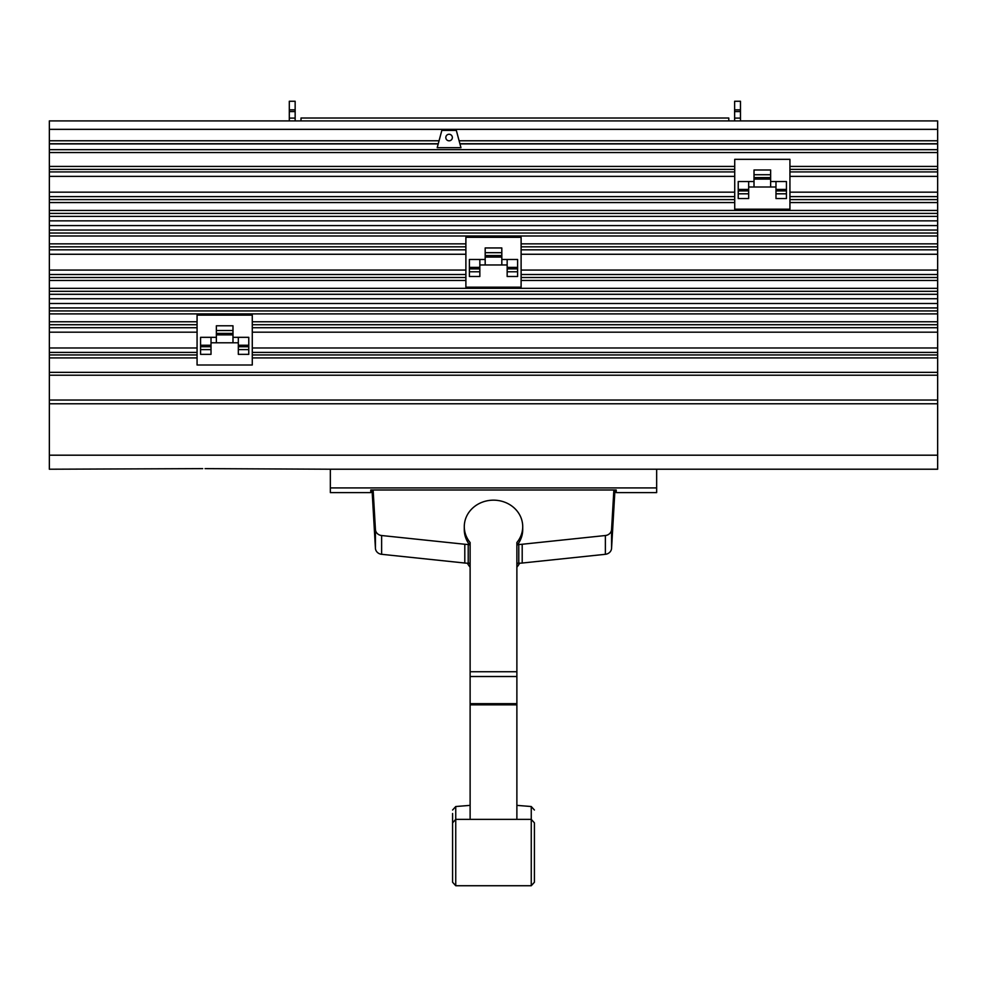 <?xml version="1.0" encoding="UTF-8"?>
<svg xmlns="http://www.w3.org/2000/svg" width="987" height="987" viewBox="0 0 987 987"><rect width="100%" height="100%" fill="white"/><g stroke="black" fill="none" stroke-linecap="round" stroke-linejoin="round"><path stroke-width="1.48" d="M452.589 865.944L452.589 813.498M534.411 869.411L534.411 865.944M452.589 810.019L455.747 806.527L455.747 819.358L452.589 822.85L452.589 882.255L452.589 825.625M534.411 825.625L534.411 879.466L534.411 822.85L531.253 819.358L531.253 806.527L534.411 810.019M531.253 885.734L531.253 819.358L455.747 819.358L455.747 885.734L531.253 885.734L534.411 882.255L534.411 879.466M467.369 563.195A29.215 26.489 0 0 0 470.12 567.229L470.12 665.176M516.88 665.176L516.88 567.229A29.215 26.489 0 0 0 519.631 563.195M516.88 818.198L516.88 542.529A29.215 26.489 180 0 0 522.715 526.651A29.215 26.489 180 0 0 493.5 500.162A29.215 26.489 180 0 0 464.285 526.651L464.285 529.612A29.215 26.489 180 0 0 469.294 544.442L468.22 544.442A29.684 26.908 180 0 1 464.803 544.256L381.624 535.522A7.008 6.354 180 0 1 375.43 529.538L373.135 489.984M464.285 526.651A29.215 26.489 180 0 0 470.12 542.529L470.12 818.198M522.715 526.651L522.715 529.612A29.215 26.489 180 0 1 517.706 544.442A29.215 26.489 180 0 1 516.88 545.503M470.12 545.503A29.215 26.489 180 0 1 469.294 544.442M372.05 489.984L375.43 548.316A7.008 6.354 0 0 0 381.624 554.299L464.803 563.034A29.684 26.908 0 0 0 468.22 563.207L470.12 563.207M516.88 563.207L518.78 563.207A29.684 26.908 0 0 0 522.197 563.034L605.376 554.299A7.008 6.354 0 0 0 611.57 548.316L614.95 489.984M469.294 563.207A29.215 26.489 0 0 0 470.12 564.268M516.88 564.268A29.215 26.489 0 0 0 517.706 563.207M613.865 489.984L611.57 529.538A7.008 6.354 180 0 1 605.376 535.522L522.197 544.256A29.684 26.908 180 0 1 518.78 544.442L517.706 544.442M330.337 487.923L330.337 492.599L370.779 492.599L370.779 489.984L616.221 489.984L616.221 492.599L656.663 492.599L656.663 487.923L330.337 487.923L330.337 469.22L937.65 469.22L937.65 455.192L49.35 455.192L49.35 143.732L438.265 143.732M656.663 487.923L656.663 469.22M205.074 468.628L331.521 469.22M775.979 186.999L770.637 186.999L770.637 174.724L754.019 174.724L754.019 186.999L748.677 186.999M770.637 174.724L770.637 169.986L754.019 169.986L754.019 174.724M507.158 264.96L501.815 264.96L501.815 252.684L485.185 252.684L485.185 264.96L479.842 264.96M501.815 252.684L501.815 247.947L485.185 247.947L485.185 252.684M238.323 342.797L232.981 342.797L232.981 330.522L216.363 330.522L216.363 342.797L211.021 342.797M232.981 330.522L232.981 325.796L216.363 325.796L216.363 330.522M49.35 455.192L49.35 469.22L202.705 468.628M728.788 120.907L728.788 118.021L300.998 118.021L300.998 120.907M775.979 198.535L786.429 198.535L786.429 181.534L775.979 181.534L775.979 198.535M775.979 193.81L786.429 193.81M748.677 181.534L738.227 181.534L738.227 193.81L748.677 193.81L748.677 181.534L754.019 181.534M738.227 193.81L738.227 198.535L748.677 198.535L748.677 193.81M770.637 186.999L754.019 186.999M770.637 181.534L775.979 181.534M507.158 276.496L517.607 276.496L517.607 259.495L507.158 259.495L507.158 276.496M507.158 271.77L517.607 271.77M479.842 259.495L469.393 259.495L469.393 271.77L479.842 271.77L479.842 259.495L485.185 259.495M469.393 271.77L469.393 276.496L479.842 276.496L479.842 271.77M501.815 264.96L485.185 264.96M501.815 259.495L507.158 259.495M238.323 354.345L248.773 354.345L248.773 337.332L238.323 337.332L238.323 354.345M238.323 349.608L248.773 349.608M211.021 337.332L200.571 337.332L200.571 349.608L211.021 349.608L211.021 337.332L216.363 337.332M200.571 349.608L200.571 354.345L211.021 354.345L211.021 349.608M232.981 342.797L216.363 342.797M232.981 337.332L238.323 337.332M937.65 455.192L937.65 403.769L49.35 403.769M295.15 109.841L295.15 118.095L289.302 118.095L289.302 101.266L295.15 101.266L295.15 109.841L289.302 109.841M295.15 111.556L289.302 111.556M740.472 109.841L740.472 118.095L734.624 118.095L734.624 101.266L740.472 101.266L740.472 109.841L734.624 109.841M740.472 111.556L734.624 111.556M289.302 120.907L289.302 118.095M295.15 118.095L295.15 120.907M734.624 120.907L734.624 118.095M740.472 118.095L740.472 120.907M734.723 159.326L789.933 159.326L789.933 209.207L734.723 209.207L734.723 159.326M465.889 237.287L521.111 237.287L521.111 287.168L465.889 287.168L465.889 237.287M197.067 315.124L252.277 315.124L252.277 365.005L197.067 365.005L197.067 315.124M937.65 129.346L49.35 129.346L49.35 120.907L937.65 120.907L937.65 400.043L49.35 400.043M937.65 400.043L937.65 403.769M49.35 129.346L49.35 143.732M937.65 143.732L459.905 143.732M437.204 147.692L441.843 130.407L456.327 130.407L460.966 147.692L437.204 147.692M452.354 137.538A3.269 3.269 0 0 1 449.085 140.808A3.269 3.269 0 0 1 445.816 137.538A3.269 3.269 0 0 1 449.085 134.269A3.269 3.269 0 0 1 452.354 137.538M470.12 671.74L516.88 671.74M470.12 676.514L516.88 676.514M470.12 703.669L516.88 703.669M470.12 704.854L516.88 704.854M611.57 529.538L611.57 548.316M605.376 535.522L605.376 554.299M522.197 544.256L522.197 563.034M518.78 544.442L518.78 563.207M468.22 544.442L468.22 563.207M464.803 544.256L464.803 563.034M381.624 535.522L381.624 554.299M375.43 529.538L375.43 548.316M770.637 177.611L754.019 177.611M501.815 255.571L485.185 255.571M232.981 333.409L216.363 333.409M775.979 190.923L786.429 190.923M738.227 190.923L748.677 190.923M507.158 268.883L517.607 268.883M469.393 268.883L479.842 268.883M238.323 346.733L248.773 346.733M200.571 346.733L211.021 346.733M937.65 357.911L252.277 357.911M937.65 354.95L252.277 354.95M937.65 352.408L252.277 352.408M937.65 347.967L252.277 347.967M937.65 332.175L252.277 332.175M937.65 327.733L252.277 327.733M937.65 324.723L252.277 324.723M937.65 321.762L252.277 321.762M937.65 280.468L521.111 280.468M937.65 277.507L521.111 277.507M937.65 274.509L521.111 274.509M937.65 270.068L521.111 270.068M937.65 254.264L521.111 254.264M937.65 249.822L521.111 249.822M937.65 246.824L521.111 246.824M937.65 243.863L521.111 243.863M937.65 202.569L789.933 202.569M937.65 199.608L789.933 199.608M937.65 196.61L789.933 196.61M937.65 192.157L789.933 192.157M937.65 176.365L789.933 176.365M937.65 171.923L789.933 171.923M937.65 169.382L789.933 169.382M937.65 166.421L789.933 166.421M937.65 152.553L49.35 152.553M734.723 166.421L49.35 166.421M734.723 169.382L49.35 169.382M734.723 171.923L49.35 171.923M734.723 176.365L49.35 176.365M734.723 192.157L49.35 192.157M734.723 196.61L49.35 196.61M734.723 199.608L49.35 199.608M734.723 202.569L49.35 202.569M937.65 210.441L49.35 210.441M937.65 213.402L49.35 213.402M937.65 216.4L49.35 216.4M937.65 220.841L49.35 220.841M937.65 225.591L49.35 225.591M937.65 230.033L49.35 230.033M937.65 233.031L49.35 233.031M937.65 235.992L49.35 235.992M465.889 243.863L49.35 243.863M465.889 246.824L49.35 246.824M465.889 249.822L49.35 249.822M465.889 254.264L49.35 254.264M465.889 270.068L49.35 270.068M465.889 274.509L49.35 274.509M465.889 277.507L49.35 277.507M465.889 280.468L49.35 280.468M937.65 288.34L49.35 288.34M937.65 291.301L49.35 291.301M937.65 294.299L49.35 294.299M937.65 298.74L49.35 298.74M937.65 303.49L49.35 303.49M937.65 307.932L49.35 307.932M937.65 310.93L49.35 310.93M937.65 313.891L49.35 313.891M197.067 321.762L49.35 321.762M197.067 324.723L49.35 324.723M197.067 327.733L49.35 327.733M197.067 332.175L49.35 332.175M197.067 347.967L49.35 347.967M197.067 352.408L49.35 352.408M197.067 354.95L49.35 354.95M197.067 357.911L49.35 357.911M937.65 372.346L49.35 372.346M937.65 375.208L49.35 375.208M439.067 140.771L49.35 140.771M937.65 140.771L459.103 140.771M937.65 143.917L459.954 143.917M937.65 149.666L49.35 149.666M438.216 143.917L49.35 143.917M455.747 885.734L452.589 882.255M455.747 806.527L470.12 805.367M516.88 805.367L531.253 806.527M770.637 179.091L754.019 179.091M501.815 257.052L485.185 257.052M232.981 334.901L216.363 334.901M775.979 189.43L786.429 189.43M738.227 189.43L748.677 189.43M507.158 267.391L517.607 267.391M469.393 267.391L479.842 267.391M238.323 345.24L248.773 345.24M200.571 345.24L211.021 345.24"/></g></svg>
